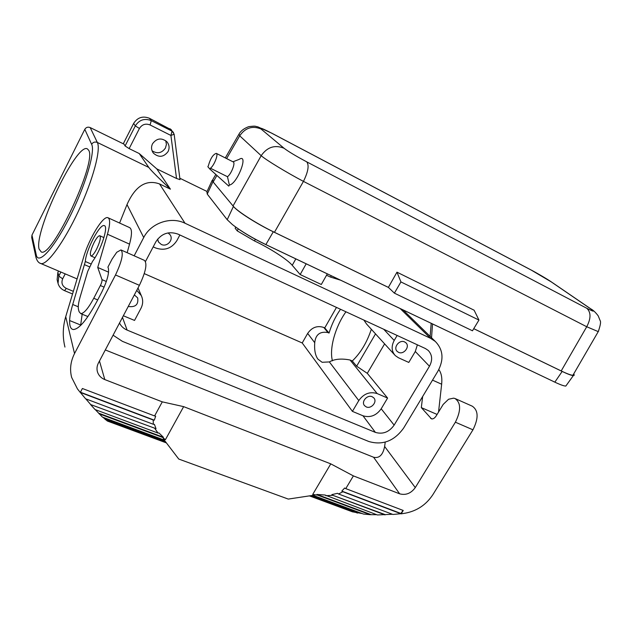 <?xml version="1.0" encoding="UTF-8"?>
<svg xmlns="http://www.w3.org/2000/svg" width="632" height="632" viewBox="0 0 632 632"><rect width="100%" height="100%" fill="white"/><g stroke="black" fill="none" stroke-linecap="round" stroke-linejoin="round"><path stroke-width="0.95" d="M326.539 275.26L330.56 277.1L331.31 275.781M330.56 277.1L340.537 280.173M306.18 263.82L300.161 274.557L321.309 284.495L327.313 273.885M394.392 293.145L472.467 330.789L478.945 320.068L474.111 310.193L396.967 272.179L388.38 287.386L394.392 293.145L400.933 281.927L396.967 272.179M300.161 274.557L292.245 265.306C287.402 259.476 269.753 248.131 254.451 240.926L237.213 230.862L235.151 228.223L235.752 227.109M90.897 263.923L85.32 261.506L72.727 304.498C70.808 310.952 69.773 316.3 69.623 320.543C69.496 326.112 70.697 329.106 73.241 329.533C79.008 329.304 86.9 319.942 96.909 301.44L101.807 292.024C107.108 281.114 109.289 273.182 108.349 268.221L107.93 267.107L112.141 258.986L116.754 252.263L120.941 249.932C123.769 252.911 121.96 261.261 115.506 274.975L139.403 285.324C145.81 271.76 147.469 263.433 144.373 260.352L121.328 250.098M64.946 347.087C62.481 336.982 62.742 326.831 65.728 316.64L83.708 256.932C88.994 238.659 103.079 215.528 107.851 217.685C110.331 218.846 110.197 224.36 107.456 234.227L97.731 267.462L108.585 272.163M127.158 252.689L129.544 244.142C132.143 234.314 132.104 228.776 129.434 227.528L108.23 217.858M207.067 191.496L179.828 178.232M176.525 178.485L156.775 168.878L139.222 153.536L129.149 148.607L139.435 128.47C142.05 124.409 145.597 123.24 150.092 124.962L170.917 135.453L176.525 178.485L180.001 179.607M156.775 168.878L170.427 189.166L159.517 183.92C144.175 178.453 133.889 189.071 127 204.586L119.59 223.041M134.158 255.81L143.725 237.521C150.93 222.993 170.845 216.183 185.026 223.246L430.511 338.294L400.198 308.582M129.149 148.607L125.089 145.968L124.054 144.167L90.179 127.569C87.88 126.708 86.078 127.293 84.791 129.331L31.971 235.104L31.711 237.553L35.866 256.94M123.28 143.788L133.613 123.469C137.492 117.434 142.761 115.703 149.421 118.279L171.359 129.852M165.742 140.699L166.421 144.38L165.45 148.022C161.808 153.173 157.344 154.09 152.067 150.779M168.096 151.522C163.712 157.265 158.822 157.81 153.426 153.173C151.285 150.258 150.977 147.138 152.517 143.796C156.704 138.179 161.5 137.507 166.903 141.766C169.321 144.744 169.716 147.999 168.096 151.522M381.199 408.786C376.309 415.603 370.233 417.934 362.973 415.777L352.419 411.377L358.786 400.577C363.732 393.665 369.862 391.334 377.162 393.57L387.582 398.057L381.199 408.786L394.139 425.123L429.46 366.252C432.73 360.09 432.312 354.805 428.196 350.397L425.423 348.548L178.011 234.117C168.744 230.917 161.358 233.477 155.859 241.803L145.526 261.435M394.139 425.123C389.083 432.13 382.826 434.547 375.376 432.383L127.127 330.102C123.659 328.624 121.115 326.27 119.503 323.039M430.511 338.294L435.329 341.462C443.222 349.693 444.083 359.6 437.913 371.182L403.635 428.069C394.297 441.002 382.723 445.489 368.914 441.539L122.395 341.335L113.089 335.189M397.141 335.466L394.202 340.451C391.168 346.257 391.516 351.297 395.245 355.563L398.381 357.728L408.786 362.436L415.295 351.487L429.46 366.252M384.612 343.871L367.303 373.338L356.638 366.205L352.293 360.99C360.611 353.004 366.955 342.425 371.332 329.264M387.582 398.057L367.303 373.338M404.654 341.952C399.479 339.218 392.883 347.608 397.196 351.416L398.516 352.324C403.737 355.042 410.302 346.565 405.886 342.789L404.654 341.952M417.381 344.827L415.295 351.487M366.236 406.897C371.197 409.307 377.596 401.802 373.852 397.939L372.232 396.762C367.31 394.336 360.888 401.762 364.538 405.649L366.236 406.897M352.419 411.377L302.222 342.971L144.278 273.624M302.222 342.971L307.666 333.42C311.924 327.321 317.303 325.346 323.805 327.471L324.745 327.897L336.469 307.405M157.613 239.125L158.537 242.056L161.263 244.426C167.006 247.388 173.903 239.86 170.087 234.78L168.088 232.908M153.197 246.859L155.67 247.981C164.589 250.991 171.667 248.526 176.897 240.595L179.875 234.978M128.272 306.417L128.501 306.512C135.564 307.389 138.621 304.529 137.681 297.917L134.347 294.907M138.005 287.979L141.284 295.579C143.227 299.773 143.124 304.008 140.976 308.29L134.537 320.432L123.343 315.755M141.284 295.579L136.749 290.357M88.662 150.242L87.287 148.804C76.48 142.706 33.986 231.415 39.058 249L41.238 251.955C52.021 258.306 97.225 161.587 88.662 150.242M57.852 282.702L57.125 279.652L57.883 272.313L58.531 271.033M139.222 153.536L148.812 167.433C150.392 169.81 157.589 177.055 170.427 189.166M96.554 249.229C94.144 253.732 92.28 255.984 90.945 255.976C89.57 254.388 90.621 249.901 94.097 242.506C96.514 237.964 98.395 235.712 99.745 235.728C101.104 237.316 100.038 241.819 96.554 249.229M332.44 360.825C329.106 348.714 335.276 326.689 345.949 311.789M375.527 333.878L356.638 366.205M377.162 393.57L350.065 360.003L352.293 360.99M340.522 309.277C335.489 316.49 331.666 324.421 329.043 333.064L324.745 327.897M350.065 360.003C341.47 358.344 334.573 358.976 329.359 361.923L322.115 362.286L317.88 359.095C315.265 355.405 314.215 349.938 314.728 342.694C315.613 334.549 320.005 331.168 327.905 332.55L329.043 333.064M363.882 320.084L366.592 324.058L394.621 354.876M388.38 287.386L274.438 232.307C257.848 224.36 238.311 211.997 233.492 206.49L212.802 181.542L212.747 179.741L215.804 174.432M566.651 384.888L565.814 386.065C564.281 386.073 561.358 385.109 557.037 383.182L265.867 244.592C252.492 238.074 241.377 231.43 232.513 224.668L227.204 219.707L207.257 194.103L206.885 191.883L212.155 180.381M254.451 240.926L255.352 239.283M237.213 230.862L238.28 228.887M212.897 179.488L212.802 181.542M388.427 287.442L273.285 231.778L265.867 244.592L264.95 244.197M565.814 386.065L573.342 375.59C571.518 375.519 567.789 374.128 562.164 371.434L473.739 328.68M573.342 375.59L574.283 375.163L573.738 373.868M233.492 206.49C237.545 211.594 256.845 223.902 273.285 231.778M591.789 309.562L590.335 308.629C595.194 312.066 594.009 311.947 586.78 308.266C591.086 312.295 591.07 318.457 586.725 326.744L303.447 181.384C308.187 171.738 309.293 165.229 306.749 161.855C296.005 156.128 288.429 151.585 284.045 148.244C274.849 144.562 267.225 147.043 261.182 155.685L233.034 205.961M271.823 133.218L272.044 133.376C262.857 128.604 259.175 127.143 261.008 128.983C252.389 125.499 245.295 127.782 239.71 135.825L239.03 134.024C240.808 130.856 244.047 128.399 248.755 126.653C256.671 125.697 254.491 126.337 257.817 126.827L271.823 133.218L530.927 269.896L551.286 281.912L590.335 308.629M530.706 269.785L530.927 269.896C535.715 272.368 547.391 279.123 551.823 282.22L551.286 281.912M232.947 161.776L239.149 159.382C249.206 152.699 237.284 184.181 229.377 185.034L228.768 186.116L209.95 169.163L210.44 168.231C214.05 165.774 218.664 154.074 216.302 153.363C213.103 154.342 210.448 158.482 208.347 165.797L207.857 166.722L209.95 169.163M216.302 153.363L233.248 161.934C235.712 162.693 231.162 174.329 227.465 176.707L229.377 185.034M227.465 176.707L210.44 168.231M274.438 232.307L303.447 181.384C286.486 172.449 265.898 159.904 261.182 155.685L239.71 135.825L226.619 158.577M552.613 282.765L590.904 308.945C593.219 310.146 595.652 312.453 598.212 315.874L600.139 320.637C601.056 321.759 600.424 325.425 598.251 331.626L586.725 326.744L561.2 370.945L473.747 328.664M598.678 330.884L572.916 375.274C571.059 375.242 567.149 373.796 561.2 370.945M573.619 374.065L572.916 375.274M400.933 281.927L478.945 320.068M97.273 371.182L97.541 372.161C96.585 369.072 96.886 366.015 98.434 362.973L139.403 285.324M80.612 325.488L82.168 314.207M376.64 514.685L370.147 514.677L317.651 495.14L312.722 494.422L314.538 495.101L288.271 499.083L178.753 459.053L163.356 438.9L165.426 439.667L183.643 406.637L162.282 401.857L154.587 415.943L82.389 388.498L80.288 392.488L77.436 388.885L71.645 377.407C69.599 369.365 70.563 361.417 74.529 353.565L115.506 274.975M85.32 261.506C85.92 250.114 99.903 223.499 104.24 225.648C108.87 225.964 100.82 250.73 92.501 261.419L87.745 271.325L80.138 296.953C78.439 302.775 77.886 306.97 78.494 309.538L79.087 311.718L80.762 313.63C83.953 313.527 88.29 308.408 93.757 298.264L100.37 285.538C101.673 282.852 102.218 280.877 101.997 279.628L97.731 267.462M400.957 513.705L392.962 514.472L338.547 493.987L342.9 491.743L401.178 513.84L403.248 510.466L345.775 488.623L353.383 475.896L330.781 463.864L312.722 494.422M392.409 514.266L377.391 514.962L324.967 495.006L316.932 494.453L370.557 514.424M370.147 514.677L363.471 514.045L313.053 495.322M362.128 513.547L352.364 511.802L309.396 495.875M455.656 398.792L472.246 406.171C478.456 410.405 478.693 418.281 472.957 429.815L432.944 494.556C426.244 504.731 417.002 510.948 405.231 513.192L401.178 513.84M166.413 442.906L107.361 421.031L102.905 417.278M164.241 440.054L102.447 417.112L95.282 409.631M154.951 428.662L158.016 433.054L95.021 409.528L90.51 404.512L156.025 428.694L90.51 404.512M90.242 404.03L85.778 398.855M154.587 415.943L155.677 416.172L154.311 420.169L153.205 420.003L153.323 424.277L85.589 398.776L80.319 392.425M97.541 372.161C98.758 375.629 101.175 378.102 104.794 379.579L162.282 401.857M183.643 406.637L330.781 463.864M99.019 413.755L162.448 437.36L165.426 439.667M154.311 420.169L80.43 392.219M153.205 420.003L80.327 392.448M156.025 428.694L154.429 424.38L153.323 424.277M98.632 413.146L163.396 437.273L159.043 433.023L158.016 433.054M163.396 437.273L162.448 437.36M438.537 412.064L441.649 384.217C442.289 377.786 441.341 372.912 438.813 369.586M422.658 396.509L421.323 407.608L437.091 414.442M385.22 442.131L384.635 446.484C382.929 454.969 379.247 458.556 373.591 457.244L399.645 493.821C405.807 495.472 411.021 493.394 415.279 487.604L455.38 422.2C461.155 410.563 461.005 402.655 454.922 398.468L453.579 398.16L448.562 399.25L443.19 404.417L436.278 415.777C434.698 418.187 433.094 419.214 431.474 418.858L421.323 407.608M399.645 493.821L353.383 475.896M403.003 510.38L400.917 513.461L341.809 491.103L344.645 488.023L345.775 488.623M325.804 495.701L332.811 495.314L385.046 514.89M332.811 495.314L385.243 514.638M331.871 494.627L337.528 493.316L338.547 493.987M342.9 491.743L341.809 491.103M317.651 495.14L316.932 494.453M105.307 349.946L373.591 457.244M165.695 441.958L105.244 419.545M165.165 441.27L104.77 418.858M311.497 495.559L358.099 512.844M310.612 495.693L357.507 513.081M107.456 234.227L129.544 244.142M185.026 223.246L159.517 183.92M125.089 145.968L135.319 125.886L133.613 123.469M139.435 128.47L135.319 125.886C139.238 119.796 144.554 118.05 151.269 120.633L149.421 118.279M150.092 124.962L151.269 120.633L172.038 131.14L170 128.699M180.009 179.678L174.148 134.221L170.917 135.453L172.038 131.14L173.476 132.412M171.003 129.441L174.132 134.126M394.202 340.451L383.719 329.256M31.971 235.104L36.206 254.664C38.015 265.543 53.42 249.269 69.244 217.882C85.123 186.614 95.606 151.309 91.632 144.317L84.791 129.331M91.632 144.317C93.007 142.176 94.903 141.552 97.328 142.445L90.179 127.569M148.812 167.433L97.328 142.445C101.175 149.199 92.999 179.962 78.486 211.025C64.022 242.135 47.179 265.195 40.993 263.584C38.607 263.007 36.917 260.866 35.913 257.177L36.206 254.664M77.088 278.917L40.053 263.204M65.199 273.869L62.663 278.838C61.043 283.033 62.268 286.225 66.336 288.413L73.344 291.344M62.663 278.838L58.808 276.073L58.041 283.476C59.068 286.81 61.225 289.195 64.519 290.633L66.336 288.413M64.456 290.609L72.554 293.991M60.87 272.029L58.808 276.073L57.883 272.313M143.725 237.521L127 204.586M431.19 323.331L430.139 336.39M122.474 317.414L127.127 330.102M362.973 415.777L375.376 432.383M314.728 342.694L307.666 333.42M327.905 332.55L323.805 327.471M358.786 400.577L329.359 361.923M212.952 181.74L207.257 194.103M233.429 206.411L227.204 219.707M292.245 265.306L295.823 258.891M562.164 371.434L554.833 382.163L553.434 381.531M586.78 308.266L306.749 161.855M216.918 175.443L213.15 181.992M272.044 133.376L531.275 270.109M261.008 128.983L284.045 148.244M74.529 353.565L65.728 316.64M99.469 360.998L104.794 379.579M432.525 380.124L441.649 384.217M430.566 418.25L432.225 418.961M384.635 446.484L415.279 487.604M455.38 422.2L472.957 429.815M104.13 287.141L100.37 285.538M101.997 279.628L106.334 281.485M97.699 299.923L93.757 298.264M89.444 266.807L84.641 264.729M72.727 304.498L78.249 306.781M69.623 320.543L80.62 325.006M153.426 153.173L152.754 152.217M158.174 241.385L158.537 242.056M90.945 255.976L94.982 257.738M435.329 341.462L403.074 309.949M432.517 323.963L431.545 337.764M233.872 225.711C242.925 232.434 253.487 238.691 265.558 244.481L557.037 383.182M225.3 157.913L238.722 134.561M107.14 420.896L166.366 442.842M309.475 495.867L352.94 511.967M87.911 316.569L80.762 313.63M99.911 235.807L103.948 237.608"/></g></svg>
